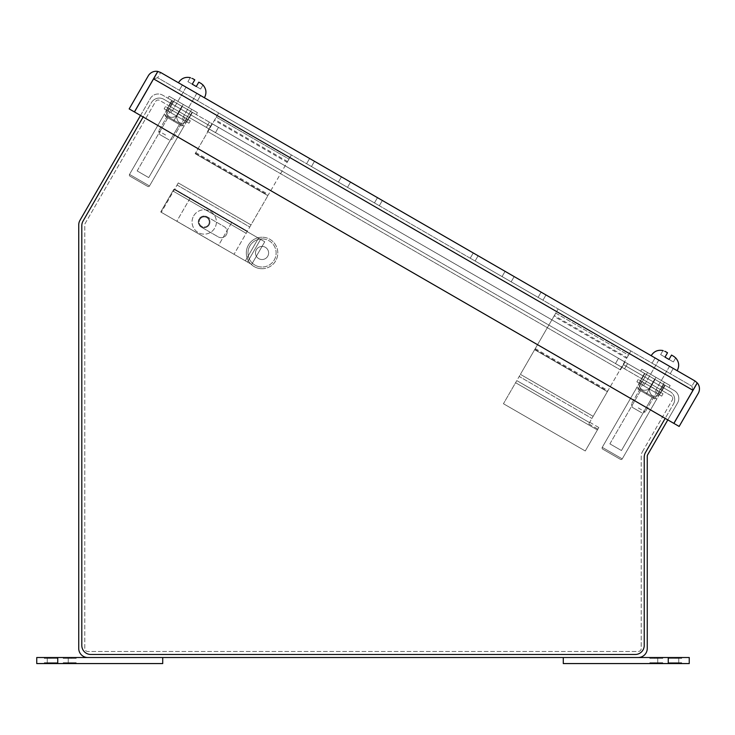 <?xml version="1.0" encoding="UTF-8"?>
<svg xmlns="http://www.w3.org/2000/svg" width="735" height="735" viewBox="0 0 735 735"><rect width="100%" height="100%" fill="white"/><g stroke="black" fill="none" stroke-linecap="round" stroke-linejoin="round"><path stroke-width="0.55" stroke-dasharray="3.67 2.76" d="M262.055 268.716A15.747 15.747 0 0 0 277.802 252.969A15.747 15.747 0 0 0 262.055 237.221A15.747 15.747 0 0 1 277.802 252.969A15.747 15.747 0 0 1 262.055 268.716A15.747 15.747 0 0 1 246.308 252.969A15.747 15.747 0 0 1 262.055 237.221A15.747 15.747 0 0 0 246.308 252.969A15.747 15.747 0 0 0 262.055 268.716M262.055 238.903A14.066 14.066 0 0 1 276.121 252.969A14.066 14.066 0 0 1 262.055 267.035A14.066 14.066 0 0 0 276.121 252.969A14.066 14.066 0 0 0 262.055 238.903A14.066 14.066 0 0 0 247.989 252.969A14.066 14.066 0 0 0 262.055 267.035A14.066 14.066 0 0 1 247.989 252.969A14.066 14.066 0 0 1 262.055 238.903M262.055 246.409A6.56 6.56 0 0 0 255.495 252.969A6.56 6.56 0 0 0 262.055 259.529A6.56 6.56 0 0 0 268.615 252.969A6.56 6.56 0 0 0 262.055 246.409A6.56 6.56 0 0 0 255.495 252.969A6.56 6.56 0 0 0 262.055 259.529A6.56 6.56 0 0 0 268.615 252.969A6.56 6.56 0 0 0 262.055 246.409M208.584 224.478A5.035 5.035 0 0 0 206.746 217.597A5.035 5.035 0 0 0 199.856 219.443A5.035 5.035 0 0 1 206.746 217.597A5.035 5.035 0 0 1 208.584 224.478A5.035 5.035 0 0 1 201.702 226.325A5.035 5.035 0 0 1 199.856 219.443A5.035 5.035 0 0 0 201.702 226.325A5.035 5.035 0 0 0 208.584 224.478A5.035 5.035 0 0 1 201.702 226.325A5.035 5.035 0 0 1 199.856 219.443A5.035 5.035 0 0 1 206.746 217.597A5.035 5.035 0 0 1 208.584 224.478A5.035 5.035 0 0 1 201.702 226.325A5.035 5.035 0 0 1 199.856 219.443A5.035 5.035 0 0 1 206.746 217.597A5.035 5.035 0 0 1 208.584 224.478M193.682 215.869A12.173 12.173 0 0 1 210.311 211.414A12.173 12.173 0 0 1 214.767 228.052A12.173 12.173 0 0 1 198.138 232.508A12.173 12.173 0 0 1 193.682 215.869A12.173 12.173 0 0 1 210.311 211.414A12.173 12.173 0 0 1 214.767 228.052A12.173 12.173 0 0 1 198.138 232.508A12.173 12.173 0 0 1 193.682 215.869M218.286 236.909A5.917 5.917 0 0 0 226.371 234.75A5.917 5.917 0 0 1 218.286 236.909L201.261 227.087L218.286 236.909M226.371 234.75A5.917 5.917 0 0 0 224.203 226.656L207.187 216.834A5.917 5.917 0 0 0 199.093 219.002A5.917 5.917 0 0 0 201.261 227.087A5.917 5.917 0 0 1 199.093 219.002A5.917 5.917 0 0 1 207.187 216.834L224.203 226.656A5.917 5.917 0 0 1 226.371 234.75M245.38 260.851L160.726 211.974L173.827 189.281L258.481 238.158L173.827 189.281L160.726 211.974L245.38 260.851L251.636 264.462L264.738 241.769L258.481 238.158L245.38 260.851L251.636 264.462L264.738 241.769L258.481 238.158L245.38 260.851M247.493 262.064L260.594 239.38L247.493 262.064M176.823 221.217L218.571 245.315L231.626 222.705L189.878 198.597L176.823 221.217L218.571 245.315L231.626 222.705L189.878 198.597L176.823 221.217M650.732 386.463L657.641 390.45L650.732 386.463M638.32 407.953L645.229 411.949L638.32 407.953M632.32 407.346L641.848 412.849L645.229 411.949L641.848 412.849L632.32 407.346L631.411 403.965L632.32 407.346L641.848 412.849L632.32 407.346M664.164 363.191L677.146 370.688L664.164 363.191M673.977 356.493L671.524 355.069L673.977 356.493L671.524 355.069L668.997 359.433L673.361 361.96L675.686 357.936L673.361 361.96L668.997 359.433L671.524 355.069L668.997 359.433L667.003 358.285L668.997 359.433L671.524 355.069L675.686 357.936L671.524 355.069L668.997 359.433L671.524 355.069L673.977 356.493L671.524 355.069L668.997 359.433L673.361 361.96L675.686 357.936L673.361 361.96L665 357.127L667.003 358.285L665 357.127L667.518 352.763L662.961 350.586L667.518 352.763L665 357.127L667.518 352.763L665.065 351.348L667.518 352.763L665 357.127L660.636 354.61L662.961 350.586L660.636 354.61L665 357.127L667.518 352.763L665 357.127L660.636 354.61L662.961 350.586L660.636 354.61L665 357.127L667.518 352.763L665.065 351.348M177.999 113.53L184.908 117.526L177.999 113.53M165.586 135.029L158.677 131.032L165.586 135.029M159.587 134.422L169.114 139.916L172.495 139.016L169.114 139.916L159.587 134.422L158.677 131.032L159.587 134.422L169.114 139.916L159.587 134.422M191.431 90.258L178.449 82.761L191.431 90.258M201.252 83.56L198.79 82.145L201.252 83.56L198.79 82.145L196.273 86.509L200.637 89.027L202.952 85.003L200.637 89.027L196.273 86.509L198.79 82.145L196.273 86.509L194.27 85.352L196.273 86.509L198.79 82.145L201.252 83.56L198.79 82.145L196.273 86.509L198.79 82.145L201.252 83.56L198.79 82.145L196.273 86.509L200.637 89.027L202.952 85.003L200.637 89.027L192.267 84.194L194.27 85.352L192.267 84.194L194.793 79.83L190.227 77.653L194.793 79.83L192.267 84.194L194.793 79.83L192.331 78.415L194.793 79.83L192.267 84.194L187.903 81.677L190.227 77.653L187.903 81.677L192.267 84.194L194.793 79.83L192.267 84.194L187.903 81.677L190.227 77.653L187.903 81.677L192.267 84.194L194.793 79.83L192.331 78.415M659.424 394.833L636.878 381.814L661.684 396.128L640.194 383.725L643.639 385.719L645.008 383.358L641.554 381.364L659.736 391.856L656.282 389.862L654.922 392.233L656.282 389.862L660.793 392.462L659.424 394.833L661.684 396.128L663.043 393.767L660.793 392.462L659.424 394.833M639.138 383.119L640.497 380.758L638.246 379.453L663.043 393.767L638.246 379.453L663.043 393.767L661.684 396.128L636.878 381.814L638.246 379.453L636.878 381.814L639.138 383.119L640.497 380.758L645.008 383.358L643.639 385.719L639.138 383.119M186.699 121.9L164.153 108.881L188.95 123.204L167.461 110.792L170.915 112.786L172.275 110.425L168.82 108.431L187.002 118.923L183.557 116.938L182.188 119.3L183.557 116.938L188.059 119.539L186.699 121.9L188.95 123.204L190.319 120.834L188.059 119.539L186.699 121.9M166.404 110.186L167.773 107.825L165.513 106.52L190.319 120.834L165.513 106.52L190.319 120.834L188.95 123.204L164.153 108.881L165.513 106.52L164.153 108.881L166.404 110.186L167.773 107.825L172.275 110.425L170.915 112.786L166.404 110.186M668.253 657.522L563.276 657.522L689.246 657.522L657.751 657.522L689.246 657.522L689.246 663.567L668.253 663.567L689.246 663.567L689.246 657.522L689.246 663.567L563.276 663.567L678.745 663.567L657.751 663.567L668.253 663.567L668.253 657.522L657.751 657.522L668.253 657.522L668.253 663.567L668.253 657.522L563.276 657.522L563.276 663.567L668.253 663.567M563.276 657.522L563.276 663.567L563.276 657.522M668.74 663.567L681.685 663.567L668.74 663.567L675.217 663.567L668.74 663.567L675.217 663.567L668.74 663.567L668.74 662.722L668.74 663.567L668.74 662.722L675.217 662.722L675.217 663.567L675.217 662.722L668.74 662.722L668.74 663.567L668.74 662.722L675.217 662.722L675.217 663.567L675.217 662.722L668.74 662.722L668.74 663.567M676.944 663.567L681.685 663.567L676.944 663.567L676.944 662.722L681.685 662.722L681.685 663.567L681.685 662.722L668.74 662.722L681.685 662.722L681.685 663.567L681.685 662.722L676.944 662.722M662.768 663.567L649.813 663.567L662.768 663.567L656.291 663.567L662.768 663.567L656.291 663.567L662.768 663.567L662.768 662.722L662.768 663.567L662.768 662.722L656.291 662.722L656.291 663.567L656.291 662.722L662.768 662.722L662.768 663.567L662.768 662.722L656.291 662.722L656.291 663.567L656.291 662.722L662.768 662.722L662.768 663.567M654.554 663.567L649.813 663.567L654.554 663.567L654.554 662.722L649.813 662.722L649.813 663.567L649.813 662.722L662.768 662.722L649.813 662.722L649.813 663.567L649.813 662.722L654.554 662.722M668.74 657.522L681.685 657.522L668.74 657.522L675.217 657.522L668.74 657.522L675.217 657.522L668.74 657.522L668.74 658.358L668.74 657.522L668.74 658.358L675.217 658.358L675.217 657.522L675.217 658.358L668.74 658.358L668.74 657.522L668.74 658.358L675.217 658.358L675.217 657.522L675.217 658.358L668.74 658.358L668.74 657.522M676.944 657.522L681.685 657.522L676.944 657.522L676.944 658.358L681.685 658.358L681.685 657.522L681.685 658.358L668.74 658.358L681.685 658.358L681.685 657.522L681.685 658.358L676.944 658.358M662.768 657.522L649.813 657.522L662.768 657.522L656.291 657.522L662.768 657.522L656.291 657.522L662.768 657.522L662.768 658.358L662.768 657.522L662.768 658.358L656.291 658.358L656.291 657.522L656.291 658.358L662.768 658.358L662.768 657.522L662.768 658.358L656.291 658.358L656.291 657.522L656.291 658.358L662.768 658.358L662.768 657.522M654.554 657.522L649.813 657.522L654.554 657.522L654.554 658.358L649.813 658.358L649.813 657.522L649.813 658.358L662.768 658.358L649.813 658.358L649.813 657.522L649.813 658.358L654.554 658.358M57.743 663.567L162.72 663.567L36.75 663.567L68.245 663.567L36.75 663.567L36.75 657.522L57.743 657.522L36.75 657.522L36.75 663.567L36.75 657.522L162.72 657.522L47.251 657.522L68.245 657.522L57.743 657.522L57.743 663.567L68.245 663.567L57.743 663.567L57.743 657.522L57.743 663.567L162.72 663.567L162.72 657.522L57.743 657.522M162.72 663.567L162.72 657.522L162.72 663.567M57.256 657.522L44.311 657.522L57.256 657.522L50.779 657.522L57.256 657.522L50.779 657.522L57.256 657.522L57.256 658.358L57.256 657.522L57.256 658.358L50.779 658.358L50.779 657.522L50.779 658.358L57.256 658.358L57.256 657.522L57.256 658.358L50.779 658.358L50.779 657.522L50.779 658.358L57.256 658.358L57.256 657.522M49.052 657.522L44.311 657.522L49.052 657.522L49.052 658.358L44.311 658.358L44.311 657.522L44.311 658.358L57.256 658.358L44.311 658.358L44.311 657.522L44.311 658.358L49.052 658.358M63.228 657.522L76.183 657.522L63.228 657.522L69.706 657.522L63.228 657.522L69.706 657.522L63.228 657.522L63.228 658.358L63.228 657.522L63.228 658.358L69.706 658.358L69.706 657.522L69.706 658.358L63.228 658.358L63.228 657.522L63.228 658.358L69.706 658.358L69.706 657.522L69.706 658.358L63.228 658.358L63.228 657.522M71.442 657.522L76.183 657.522L71.442 657.522L71.442 658.358L76.183 658.358L76.183 657.522L76.183 658.358L63.228 658.358L76.183 658.358L76.183 657.522L76.183 658.358L71.442 658.358M57.256 663.567L44.311 663.567L57.256 663.567L50.779 663.567L57.256 663.567L50.779 663.567L57.256 663.567L57.256 662.722L57.256 663.567L57.256 662.722L50.779 662.722L50.779 663.567L50.779 662.722L57.256 662.722L57.256 663.567L57.256 662.722L50.779 662.722L50.779 663.567L50.779 662.722L57.256 662.722L57.256 663.567M49.052 663.567L44.311 663.567L49.052 663.567L49.052 662.722L44.311 662.722L44.311 663.567L44.311 662.722L57.256 662.722L44.311 662.722L44.311 663.567L44.311 662.722L49.052 662.722M63.228 663.567L76.183 663.567L63.228 663.567L69.706 663.567L63.228 663.567L69.706 663.567L63.228 663.567L63.228 662.722L63.228 663.567L63.228 662.722L69.706 662.722L69.706 663.567L69.706 662.722L63.228 662.722L63.228 663.567L63.228 662.722L69.706 662.722L69.706 663.567L69.706 662.722L63.228 662.722L63.228 663.567M71.442 663.567L76.183 663.567L71.442 663.567L71.442 662.722L76.183 662.722L76.183 663.567L76.183 662.722L63.228 662.722L76.183 662.722L76.183 663.567L76.183 662.722L71.442 662.722M674.693 399.472A9.068 9.068 0 0 0 670.155 391.617L623.473 364.661L620.441 369.898L621.948 367.279L209.006 128.864L207.49 131.482L210.513 126.245L163.822 99.289A9.068 9.068 0 0 0 151.438 102.606L83.018 221.116L151.438 102.606A9.068 9.068 0 0 1 163.822 99.289A9.068 9.068 0 0 0 151.438 102.606A9.068 9.068 0 0 1 163.822 99.289L210.513 126.245L207.49 131.482L212.029 123.627L624.98 362.043L620.441 369.898L623.473 364.661L670.155 391.617A9.068 9.068 0 0 1 674.693 399.472A9.068 9.068 0 0 0 670.155 391.617A9.068 9.068 0 0 1 673.471 404.011A9.068 9.068 0 0 0 674.693 399.472A9.068 9.068 0 0 1 673.471 404.011A9.068 9.068 0 0 0 674.693 399.472M143.141 116.975L83.018 221.116A9.068 9.068 0 0 0 81.805 225.645L81.805 645.422A9.068 9.068 0 0 0 90.874 654.49L635.159 654.49L90.874 654.49A9.068 9.068 0 0 1 81.805 645.422L81.805 225.645A9.068 9.068 0 0 1 83.018 221.116A9.068 9.068 0 0 0 81.805 225.645L81.805 645.422A9.068 9.068 0 0 0 90.874 654.49L635.159 654.49A9.068 9.068 0 0 0 644.237 645.422L644.237 457.087A9.068 9.068 0 0 1 645.449 452.549L673.471 404.011L645.449 452.549A9.068 9.068 0 0 0 644.237 457.087L644.237 645.422A9.068 9.068 0 0 1 635.159 654.49A9.068 9.068 0 0 0 644.237 645.422L644.237 457.087A9.068 9.068 0 0 1 645.449 452.549L665.184 418.371M209.006 128.864L621.948 367.279L620.441 369.898L623.473 364.661L670.155 391.617L623.473 364.661L620.45 369.898L624.98 362.043L621.948 367.279L209.006 128.864L212.029 123.627L207.49 131.482L210.513 126.245L207.49 131.482L620.441 369.898L207.49 131.482L620.441 369.898L207.49 131.482L212.029 123.627L624.98 362.043L212.029 123.627L624.98 362.043L621.948 367.279L209.006 128.864M163.822 99.289L210.513 126.245L163.822 99.289M667.803 419.887L677.587 402.936A9.068 9.068 0 0 0 674.261 390.551L618.484 358.34L663.935 384.589L618.484 358.34L627.571 363.595L624.548 368.823L627.571 363.595L624.548 368.823L615.461 363.577L671.239 395.788A3.023 3.023 0 0 1 672.35 399.913A3.023 3.023 0 0 0 671.239 395.788L624.548 368.823L627.571 363.595L674.261 390.551A9.068 9.068 0 0 1 677.587 402.936L647.664 454.763A3.023 3.023 0 0 0 647.259 456.27L647.259 648.445A9.068 9.068 0 0 1 638.191 657.522L87.805 657.522A9.068 9.068 0 0 1 78.737 648.445L78.737 224.901A9.068 9.068 0 0 1 79.959 220.362L150.307 98.518A9.068 9.068 0 0 1 162.692 95.192L209.383 122.148L206.36 127.385L159.67 100.429A3.023 3.023 0 0 0 155.544 101.54L85.186 223.385A3.023 3.023 0 0 0 84.782 224.901L84.782 648.445A3.023 3.023 0 0 0 87.805 651.467L638.191 651.467A3.023 3.023 0 0 0 641.214 648.445L641.214 456.27A9.068 9.068 0 0 1 642.427 451.74A9.068 9.068 0 0 0 641.214 456.27L641.214 648.445A3.023 3.023 0 0 1 638.191 651.467L87.805 651.467A3.023 3.023 0 0 1 84.782 648.445L84.782 224.901A3.023 3.023 0 0 1 85.186 223.385L155.544 101.54A3.023 3.023 0 0 1 159.67 100.429L215.456 132.64L169.996 106.391L215.456 132.64L206.36 127.385L209.383 122.148L206.36 127.385L209.383 122.148L218.479 127.403L162.692 95.192A9.068 9.068 0 0 0 150.307 98.518L140.523 115.459M642.427 451.74L672.35 399.913L642.427 451.74M168.765 105.684L189.419 117.609L168.765 105.684L189.419 117.609L168.765 105.684L171.788 100.447L192.441 112.372L171.788 100.447L182.115 106.41L171.788 100.447L168.765 105.684M192.441 112.372L182.115 106.41L192.441 112.372L189.419 117.609L192.441 112.372M654.848 379.333L665.175 385.296L644.521 373.371L665.175 385.296L654.848 379.333L651.826 384.57L662.152 390.533L641.49 378.608L662.152 390.533L641.49 378.608L651.826 384.57L654.848 379.333M179.092 111.646L182.115 106.41L179.092 111.646M215.456 132.64L218.479 127.403L215.456 132.64M173.019 101.154L169.996 106.391L173.019 101.154M662.152 390.533L665.175 385.296L662.152 390.533M641.49 378.608L644.521 373.371L641.49 378.608M615.461 363.577L618.484 358.34L615.461 363.577M660.912 389.826L663.935 384.589L660.912 389.826M620.459 459.366L602.728 449.131A1.314 1.314 0 0 1 602.25 447.339L622.251 458.888L602.25 447.339L622.251 458.888L602.25 447.339L639.119 383.541C639.817 389.789 643.079 391.672 648.876 389.183L649.308 389.421L648.876 389.183C643.125 391.691 639.873 389.816 639.119 383.541L644.871 373.582L636.822 387.455L656.824 399.004L636.822 387.455L602.25 447.339A1.314 1.314 0 0 0 602.728 449.131L620.459 459.366A1.314 1.314 0 0 0 622.251 458.888L659.065 395.053C653.305 397.571 650.052 395.696 649.308 389.421C650.006 395.669 653.259 397.543 659.065 395.053L664.817 385.094L655.06 379.462L649.308 389.421L655.06 379.462L664.817 385.094L656.824 399.004L636.822 387.455L656.824 399.004L622.251 458.888A1.314 1.314 0 0 1 620.459 459.366L602.728 449.131L620.459 459.366M670.164 385.563L641.793 369.181L640.663 371.147L669.025 387.529L640.663 371.147L669.025 387.529L640.663 371.147L641.793 369.181L670.164 385.563L669.025 387.529L670.164 385.563L641.793 369.181L670.164 385.563M609.885 443.857L640.562 390.726L652.12 397.405L640.562 390.726L652.12 397.405L640.562 390.726L609.885 443.857L621.452 450.527L652.12 397.405L621.452 450.527L609.885 443.857M648.876 389.183L654.637 379.214L644.871 373.582L654.637 379.214L648.876 389.183L649.308 389.421L648.876 389.183C643.125 391.691 639.873 389.816 639.119 383.541C639.817 389.789 643.079 391.672 648.876 389.183L654.637 379.214L655.06 379.462L644.659 373.463L639.119 383.541L644.871 373.582L654.637 379.214L648.876 389.183M664.817 385.094L655.06 379.462L649.308 389.421C650.006 395.669 653.259 397.543 659.065 395.053C653.305 397.571 650.052 395.696 649.308 389.421L655.06 379.462L664.817 385.094L659.065 395.053L665.028 385.213L659.277 395.182L664.817 385.094M655.978 377.377L647.544 372.507L664.412 382.246L655.978 377.377L646.341 394.061L637.907 389.192L647.544 372.507L637.907 389.192L654.775 398.94L637.907 389.192L647.544 372.507L655.978 377.377L646.341 394.061L654.775 398.94L646.341 394.061L655.978 377.377L647.544 372.507L637.907 389.192L646.341 394.061L655.978 377.377L664.412 382.246L654.775 398.94L664.412 382.246L655.978 377.377M147.726 186.433L130.003 176.198A1.314 1.314 0 0 1 129.516 174.406L149.517 185.955L129.516 174.406L149.517 185.955L129.516 174.406L166.395 110.618C167.093 116.856 170.345 118.739 176.152 116.249L176.575 116.488L176.152 116.249C170.391 118.767 167.139 116.883 166.395 110.618L172.146 100.649L164.098 114.522L184.09 126.071L164.098 114.522L129.516 174.406A1.314 1.314 0 0 0 130.003 176.198L147.726 186.433A1.314 1.314 0 0 0 149.517 185.955L186.332 122.129C180.571 124.638 177.319 122.763 176.575 116.488C177.273 122.736 180.525 124.619 186.332 122.129L192.083 112.161L182.326 106.529L176.575 116.488L182.326 106.529L192.083 112.161L184.09 126.071L164.098 114.522L184.09 126.071L149.517 185.955A1.314 1.314 0 0 1 147.726 186.433L130.003 176.198L147.726 186.433M197.43 112.63L169.068 96.257L167.929 98.214L196.291 114.596L167.929 98.214L196.291 114.596L167.929 98.214L169.068 96.257L197.43 112.63L196.291 114.596L197.43 112.63L169.068 96.257L197.43 112.63M137.151 170.924L167.828 117.793L179.395 124.472L167.828 117.793L179.395 124.472L167.828 117.793L137.151 170.924L148.718 177.604L179.395 124.472L148.718 177.604L137.151 170.924M176.152 116.249L181.903 106.281L172.146 100.649L181.903 106.281L176.152 116.249L176.575 116.488L176.152 116.249C170.391 118.767 167.139 116.883 166.395 110.618C167.093 116.856 170.345 118.739 176.152 116.249L181.903 106.281L182.326 106.529L171.935 100.53L166.395 110.618L172.146 100.649L181.903 106.281L176.152 116.249M192.083 112.161L182.326 106.529L176.575 116.488C177.273 122.736 180.525 124.619 186.332 122.129C180.571 124.638 177.319 122.763 176.575 116.488L182.326 106.529L192.083 112.161L186.332 122.129L192.294 112.28L186.543 122.249L192.083 112.161M183.245 104.444L191.688 109.313L183.245 104.444L173.607 121.137L165.173 116.259L174.811 99.574L165.173 116.259L182.05 126.007L165.173 116.259L174.811 99.574L183.245 104.444L173.607 121.137L182.05 126.007L173.607 121.137L183.245 104.444L174.811 99.574L165.173 116.259L173.607 121.137L183.245 104.444L191.688 109.313L182.05 126.007L191.688 109.313L183.245 104.444M166.183 110.489L171.935 100.53L166.183 110.489M191.688 109.313L182.05 126.007L191.688 109.313M638.908 383.422L644.659 373.463L638.908 383.422M664.412 382.246L654.775 398.94L664.412 382.246M287.155 162.297L289.002 159.1L216.274 117.113L195.161 153.67L218.662 112.96L216.274 117.113L289.002 159.1L291.391 154.956L218.662 112.96L291.391 154.956L268.523 194.573L287.155 162.297L214.427 120.301M199.277 219.103A5.715 5.715 0 0 0 201.372 226.904A5.715 5.715 0 0 0 209.172 224.818A5.715 5.715 0 0 0 207.077 217.018A5.715 5.715 0 0 0 199.277 219.103A5.715 5.715 0 0 0 201.372 226.904A5.715 5.715 0 0 0 209.172 224.818A5.715 5.715 0 0 0 207.077 217.018A5.715 5.715 0 0 0 199.277 219.103M178.274 182.932L161.305 212.314L173.442 191.293L246.17 233.28L249.781 227.023L177.052 185.036L173.442 191.293L246.17 233.28L234.033 254.301L247.392 231.176L174.664 189.18L247.392 231.176L267.889 195.657L249.781 227.023L177.052 185.036L178.274 182.932L251.002 224.919L178.274 182.932M234.033 254.301L161.305 212.314L234.033 254.301M534.869 349.309L607.597 391.296L628.499 355.106L555.77 313.119L520.408 374.354L558.159 308.966L555.77 313.119L628.499 355.106L630.887 350.962L558.159 308.966L630.887 350.962L627.065 357.577L554.337 315.591M598.804 427.522L597.399 429.957L515.584 382.714L516.797 380.611L589.525 422.597L516.797 380.611L520.408 374.354L519.195 376.458L591.923 418.454L519.195 376.458L503.447 403.736L515.584 382.714L597.399 429.957L585.271 450.978L503.447 403.736L585.271 450.978L598.804 427.522L589.718 422.267L588.781 423.884L593.136 416.341L589.718 422.267M607.597 391.296L593.136 416.341L607.386 391.663L534.657 349.676L607.386 391.663L627.065 357.577M588.781 423.884L597.877 429.13M661.142 368.428L670.237 373.674L661.142 368.428M188.408 95.495L197.504 100.741L188.408 95.495M694.933 380.95L691.911 386.187L693.013 390.322L691.911 386.187L692.958 390.285L697.23 382.88L692.958 390.285L153.578 78.875L692.958 390.285L673.848 423.378L692.958 390.285L691.911 386.187L694.933 380.95L697.23 382.88L673.848 423.378L134.468 111.968L673.848 423.378L134.468 111.968L153.578 78.875L134.468 111.968L153.578 78.875L157.648 77.735L691.911 386.187L157.648 77.735L160.671 72.499L694.933 380.95L697.285 382.917A9.068 9.068 0 0 1 698.25 393.344L679.149 426.438L673.912 423.415L697.285 382.917M541.116 292.144L473.257 252.969L545.986 294.956L473.257 252.969L545.986 294.956L473.257 252.969L541.116 292.144L538.084 297.381L511.137 281.827L514.169 276.59L473.257 252.969L514.169 276.59L511.137 281.827L538.084 297.381L541.116 292.144L538.084 297.381L511.137 281.827L514.169 276.59L511.137 281.827L502.051 276.581L511.137 281.827L514.169 276.59L511.137 281.827L538.084 297.381L541.116 292.144L538.084 297.381L511.137 281.827L514.169 276.59L511.137 281.827L502.051 276.581L505.074 271.344L473.257 252.969L505.074 271.344L502.051 276.581L475.104 261.017L502.051 276.581L505.074 271.344L502.051 276.581L511.137 281.827L514.169 276.59L511.137 281.827L538.084 297.381L541.116 292.144L538.084 297.381L511.137 281.827L514.169 276.59L511.137 281.827L502.051 276.581L505.074 271.344L502.051 276.581L475.104 261.017L478.127 255.78L473.257 252.969L478.127 255.78L475.104 261.017L502.051 276.581L505.074 271.344L502.051 276.581L511.137 281.827L514.169 276.59L511.137 281.827L538.084 297.381L541.116 292.144L538.084 297.381L511.137 281.827L514.169 276.59L511.137 281.827L502.051 276.581L505.074 271.344L502.051 276.581L475.104 261.017L478.127 255.78L475.104 261.017L502.051 276.581L505.074 271.344L502.051 276.581L511.137 281.827L514.169 276.59L511.137 281.827L538.084 297.381L541.116 292.144L538.084 297.381L511.137 281.827L514.169 276.59L511.137 281.827L502.051 276.581L505.074 271.344L502.051 276.581L475.104 261.017L478.127 255.78L475.104 261.017L502.051 276.581L505.074 271.344L502.051 276.581L511.137 281.827L514.169 276.59L511.137 281.827L538.084 297.381L541.116 292.144M377.478 197.669L309.619 158.494L382.347 200.48L309.619 158.494L382.347 200.48L309.619 158.494L377.478 197.669L374.455 202.906L347.508 187.351L350.531 182.115L309.619 158.494L350.531 182.115L347.508 187.351L374.455 202.906L377.478 197.669L374.455 202.906L347.508 187.351L350.531 182.115L347.508 187.351L338.412 182.096L347.508 187.351L350.531 182.115L347.508 187.351L374.455 202.906L377.478 197.669L374.455 202.906L347.508 187.351L350.531 182.115L347.508 187.351L338.412 182.096L341.435 176.859L309.619 158.494L341.435 176.859L338.412 182.096L311.465 166.542L338.412 182.096L341.435 176.859L338.412 182.096L347.508 187.351L350.531 182.115L347.508 187.351L374.455 202.906L377.478 197.669L374.455 202.906L347.508 187.351L350.531 182.115L347.508 187.351L338.412 182.096L341.435 176.859L338.412 182.096L311.465 166.542L314.488 161.305L309.619 158.494L314.488 161.305L311.465 166.542L338.412 182.096L341.435 176.859L338.412 182.096L347.508 187.351L350.531 182.115L347.508 187.351L374.455 202.906L377.478 197.669L374.455 202.906L347.508 187.351L350.531 182.115L347.508 187.351L338.412 182.096L341.435 176.859L338.412 182.096L311.465 166.542L314.488 161.305L311.465 166.542L338.412 182.096L341.435 176.859L338.412 182.096L347.508 187.351L350.531 182.115L347.508 187.351L374.455 202.906L377.478 197.669L374.455 202.906L347.508 187.351L350.531 182.115L347.508 187.351L338.412 182.096L341.435 176.859L338.412 182.096L311.465 166.542L314.488 161.305L311.465 166.542L338.412 182.096L341.435 176.859L338.412 182.096L347.508 187.351L350.531 182.115L347.508 187.351L374.455 202.906L377.478 197.669M692.958 390.285L153.578 78.875L157.85 71.47L160.671 72.499L157.795 71.433A9.068 9.068 0 0 0 148.286 75.815L129.176 108.909L134.413 111.931L157.795 71.433M545.986 294.956L542.963 300.192L545.986 294.956M473.257 252.969L470.235 258.206L473.257 252.969M478.127 255.78L475.104 261.017L478.127 255.78L475.104 261.017L502.051 276.581L505.074 271.344L502.051 276.581L475.104 261.017L478.127 255.78L475.104 261.017L502.051 276.581L505.074 271.344L502.051 276.581L511.137 281.827L514.169 276.59L511.137 281.827L502.051 276.581L505.074 271.344L502.051 276.581L475.104 261.017L478.127 255.78M505.074 271.344L502.051 276.581L505.074 271.344M382.347 200.48L379.324 205.717L382.347 200.48M309.619 158.494L306.596 163.73L309.619 158.494M314.488 161.305L311.465 166.542L314.488 161.305L311.465 166.542L338.412 182.096L341.435 176.859L338.412 182.096L311.465 166.542L314.488 161.305L311.465 166.542L338.412 182.096L341.435 176.859L338.412 182.096L347.508 187.351L350.531 182.115L347.508 187.351L338.412 182.096L341.435 176.859L338.412 182.096L311.465 166.542L314.488 161.305M341.435 176.859L338.412 182.096L341.435 176.859M153.578 78.875L157.85 71.47L153.578 78.875L157.648 77.735L160.671 72.499M538.084 297.381L542.963 300.192L538.084 297.381M475.104 261.017L470.235 258.206L475.104 261.017M374.455 202.906L379.324 205.717L374.455 202.906M311.465 166.542L306.596 163.73L311.465 166.542M153.514 78.838L157.648 77.735L153.514 78.838M195.372 153.303L268.1 195.29M267.889 195.657L195.161 153.67L267.889 195.657M195.795 152.586L268.523 194.573M287.569 161.571L214.84 119.584M626.652 358.303L553.924 316.307M593.136 416.341L520.408 374.354L593.136 416.341M535.282 348.592L608.01 390.579M657.641 390.45L645.229 411.949L657.641 390.45M669.548 366.296L656.116 389.568L669.548 366.296M643.823 382.476L631.411 403.965L643.823 382.476M658.78 360.086L645.348 383.358L658.78 360.086M184.908 117.526L172.495 139.016L184.908 117.526M196.815 93.363L183.382 116.644L196.815 93.363M171.09 109.543L158.677 131.032L171.09 109.543M186.056 87.153L172.615 110.425L186.056 87.153M658.376 394.226L659.736 391.856L658.376 394.226M640.194 383.725L641.554 381.364L640.194 383.725M185.643 121.293L187.002 118.923L185.643 121.293M167.461 110.792L168.82 108.431L167.461 110.792M678.745 663.567L678.745 657.522L678.745 663.567M657.751 663.567L657.751 657.522L657.751 663.567M47.251 657.522L47.251 663.567L47.251 657.522M68.245 657.522L68.245 663.567L68.245 657.522M652.055 363.182L655.078 357.945L652.055 363.182M179.322 90.249L182.344 85.012L179.322 90.249M670.237 373.674L673.26 368.437L670.237 373.674M197.504 100.741L200.526 95.513L197.504 100.741"/><path stroke-width="1.1" d="M675.686 357.936L673.977 356.493L675.686 357.936M673.977 356.493L671.524 355.069L668.997 359.433L667.003 358.285L665 357.127L667.518 352.763L665.065 351.348M202.952 85.003L201.252 83.56L202.952 85.003C206.351 88.907 206.838 93.17 204.413 97.755C206.838 93.17 206.351 88.907 202.97 84.975M201.252 83.56L198.79 82.145L196.273 86.509L192.267 84.194L194.793 79.83L192.331 78.415M668.253 657.522L689.246 657.522L689.246 663.567L563.276 663.567L563.276 657.522L668.253 657.522L668.253 663.567M57.743 663.567L36.75 663.567L36.75 657.522L162.72 657.522L162.72 663.567L57.743 663.567L57.743 657.522M143.141 116.975L83.018 221.116A9.068 9.068 0 0 0 81.805 225.645L81.805 645.422A9.068 9.068 0 0 0 90.874 654.49L635.159 654.49A9.068 9.068 0 0 0 644.237 645.422L644.237 457.087A9.068 9.068 0 0 1 645.449 452.549L665.184 418.371M140.523 115.459L79.959 220.362A9.068 9.068 0 0 0 78.737 224.901L78.737 648.445A9.068 9.068 0 0 0 87.805 657.522L638.191 657.522A9.068 9.068 0 0 0 647.259 648.445L647.259 456.27A3.023 3.023 0 0 1 647.664 454.763L667.803 419.887M694.933 380.95L160.671 72.499L157.85 71.47L153.578 78.875L692.958 390.285L697.23 382.88L694.933 380.95L697.285 382.917A9.068 9.068 0 0 1 698.25 393.344L679.149 426.438L673.912 423.415L697.285 382.917M157.795 71.433L134.413 111.931L129.176 108.909L148.286 75.815A9.068 9.068 0 0 1 157.795 71.433L160.671 72.499M692.958 390.285L673.848 423.378L134.468 111.968L153.578 78.875M693.013 390.322L693.27 389.743M153.514 78.838L153.891 78.333M677.146 370.688C679.563 366.103 679.085 361.84 675.704 357.908C679.085 361.84 679.563 366.103 677.146 370.688M651.182 355.694C653.948 351.312 657.88 349.594 662.97 350.558C657.88 349.594 653.948 351.312 651.182 355.694M178.449 82.761C181.214 78.379 185.147 76.67 190.246 77.625C185.147 76.67 181.214 78.379 178.449 82.761"/></g></svg>
